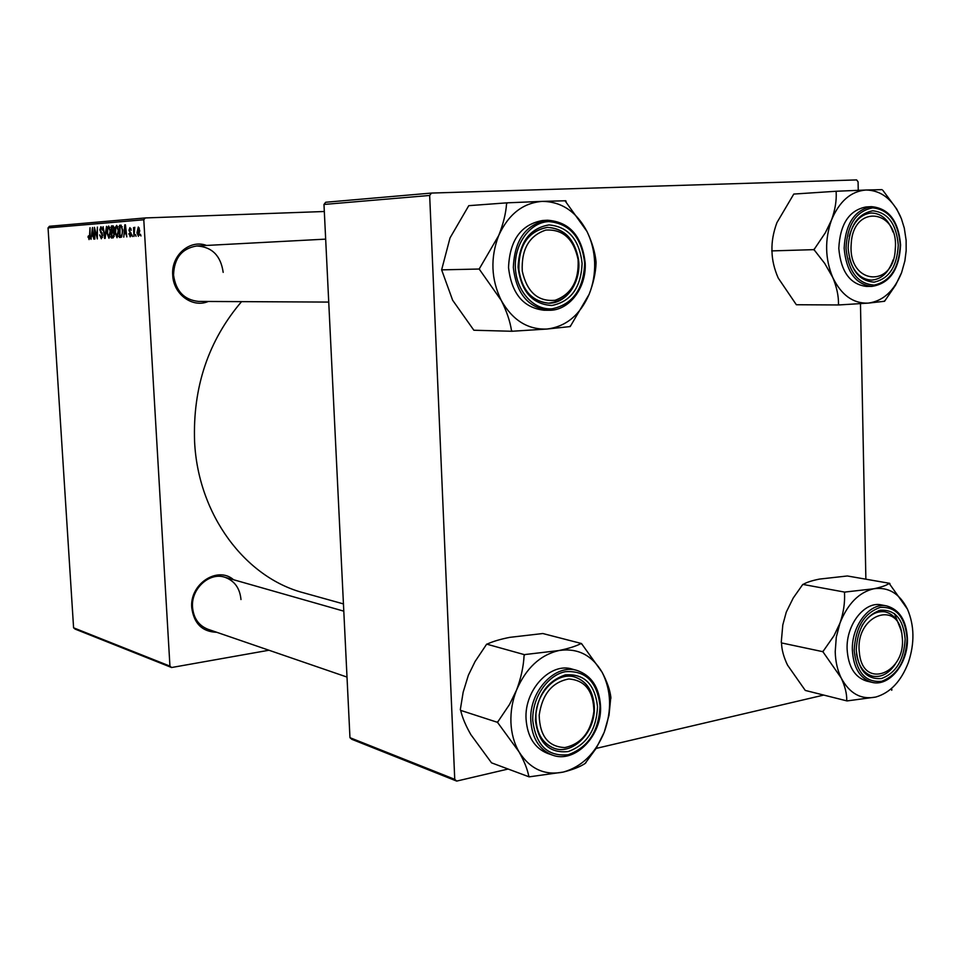 <?xml version="1.0" encoding="UTF-8"?>
<svg xmlns="http://www.w3.org/2000/svg" width="961" height="961" viewBox="0 0 961 961"><rect width="100%" height="100%" fill="white"/><g stroke="black" fill="none" stroke-linecap="round" stroke-linejoin="round"><path stroke-width="1.44" d="M216.766 632.29C202.291 631.809 193.954 623.641 191.756 607.772C189.461 584.108 217.558 565.621 233.559 579.735M240.983 599.544C239.866 588.036 234.388 580.588 224.562 577.165C209.138 572.059 190.915 588.997 192.536 607.28C193.605 618.271 198.723 625.587 207.888 629.239L347.005 677.073M208.261 301.466C192.608 308.349 173.304 294.282 172.728 275.122C171.01 255.386 189.882 239.037 206.519 245.439M223.18 272.371C220.802 255.686 212.021 246.881 196.837 245.956C181.881 248.406 174.121 258.101 173.545 275.062C175.827 291.135 184.164 299.916 198.591 301.418L328.734 302.078M343.449 603.916L303.568 592.805C245.307 577.633 198.062 514.94 194.59 441.664C192.668 387.343 208.321 340.662 241.547 301.634M169.941 666.117L171.599 667.523L75.114 629.095L73.589 627.809L169.941 666.117L143.79 219.769L48.05 227.913L49.431 226.279L145.291 217.943L324.325 211.504M171.599 667.523L268.96 650.237M132.45 236.55L131.933 234.832L132.45 236.55M136.018 236.31L135.489 234.58L136.018 236.31M117.038 237.739L115.044 232.67L115.392 227.301L116.737 225.379L118.756 230.604L117.038 237.739M123.765 237.127L124.786 224.874L125.423 224.826L126.828 236.923L125.939 233.655L124.173 233.787L123.765 237.127M113.254 237.835L111.32 237.968L111.416 225.967L113.338 226.003L114.167 228.67L113.674 231.637L114.431 234.016L113.254 237.835M105.169 238.376L104.545 238.424L103.091 226.64L104.833 236.706L106.539 226.352L105.169 238.376M87.968 237.115L88.412 235.877L89.013 238.256L89.505 236.022L90.034 227.697L89.986 236.286L89.073 239.613L88.448 237.103M94.839 239.073L94.418 227.337L96.881 237.151L97.409 227.096L97.337 238.905L94.875 229.102L94.839 239.073M73.589 627.809L48.05 227.913M91.019 239.337L92.508 227.493L93.866 239.145L93.037 235.998L91.391 236.118L91.019 239.337M101.337 238.796L99.632 234.904L101.289 237.415L102.118 235.373L99.824 229.895L100.941 226.652L102.551 230.232L101.013 228.033L100.304 229.787L102.611 235.217L101.337 238.796M108.977 238.28L107.019 233.259L107.356 227.937L108.677 226.027L110.659 231.205L108.977 238.28M128.738 233.943L129.242 233.583L130.131 235.745L130.732 234.34L128.978 230.256L129.927 227.649L131.285 230.256L129.975 228.754L129.591 230.736L131.261 234.208L130.167 236.862L129.267 233.919M120.882 237.319L119.416 237.427L119.524 225.306L120.762 225.198L122.78 230.015L121.651 236.983L120.882 237.319M138.42 236.298L136.942 232.826L138.3 227L139.765 230.652L138.42 236.298M133.975 236.442L133.543 227.529L134.047 229.343L134.792 227.264L133.975 236.442M140.955 235.974L140.426 234.244L140.955 235.974M454.745 779.335L456.691 781.089L351.81 739.309L349.96 737.676L454.745 779.335L429.663 195.455L323.977 204.453L325.695 202.254L431.489 193.065L856.635 179.911L858.089 181.857L858.245 190.302M865.873 579.195L860.467 303.688M456.691 781.089L508.141 769.028M596.132 748.415L823.733 695.079M349.96 737.676L323.977 204.453M431.489 193.065L429.663 195.455M145.291 217.943L143.79 219.769M91.992 231.217L91.571 234.736L92.881 234.64L92.232 228.802L91.992 231.217M93.349 234.664L91.571 234.736M89.866 238.22L89.013 238.256M102.455 237.367L101.289 237.415M101.794 232.382L100.533 232.43M102.178 227.997L101.013 228.033M108.149 227.913L107.356 227.937M107.8 228.826L107.524 233.271L108.929 236.886L110.143 231.12L108.737 227.421L107.8 228.826M109.962 227.373L108.737 227.421M110.155 236.838L108.929 236.886M113.122 225.895L111.416 225.967M111.908 227.325L111.884 231.072L112.701 231.012L113.662 228.754L112.773 227.252L111.908 227.325M113.987 230.988L111.884 231.072M113.963 227.216L112.773 227.252M114.119 230.424L113.494 230.46M111.872 232.478L111.836 236.526L113.278 236.37L113.927 234.016L112.942 232.394L111.872 232.478M112.785 236.466L111.836 236.526M114.119 232.346L112.942 232.394M114.275 236.322L113.278 236.37M131.14 235.709L130.131 235.745M131.177 233.547L130.576 233.571M131.02 228.718L129.975 228.754M125.423 224.85L124.786 224.874M124.846 228.694L124.377 232.346L125.783 232.25L125.11 226.183L124.846 228.694M126.287 232.274L124.377 232.346M121.242 225.234L119.524 225.306M120.029 226.676L119.945 235.974L120.606 235.925C121.951 235.517 122.491 233.535 122.263 229.979L121.446 226.772L120.029 226.676M120.606 235.925L119.945 235.974M122.263 226.736L121.446 226.772M116.209 227.276L115.392 227.301M115.849 228.201L115.56 232.682L116.99 236.334L118.239 230.508L116.81 226.784L115.849 228.201M118.047 226.736L116.81 226.784M118.239 236.286L116.99 236.334M138.336 228.117L137.471 232.646L138.36 235.181L139.225 230.688L138.336 228.117L139.321 228.081M139.381 235.145L138.36 235.181M518.964 751.754C514.099 743.249 511.42 733.483 510.928 722.468C510.543 711.416 512.417 700.617 516.538 690.082L509.594 704.353L497.498 722.336L518.964 751.754C524.177 761.052 527.445 769.196 528.778 776.224L529.151 776.86L563.362 772.055C572.9 769.629 580.132 766.77 585.081 763.502L596.18 748.331L604.229 732.222L609.01 715.248L610.824 697.013C609.959 689.914 607.064 681.685 602.163 672.352L581.477 643.522L580.804 643.654C575.783 646.26 568.48 648.555 558.882 650.549L525.114 654.525L524.093 655.462C523.505 666.694 520.982 678.238 516.538 690.082C526.027 668.171 540.142 654.994 558.882 650.549C577.537 647.762 591.964 655.03 602.163 672.352C611.316 690.527 612.001 710.479 604.229 732.222C595.4 753.52 581.777 766.794 563.362 772.055C544.743 775.791 529.943 769.028 518.964 751.754M497.822 721.519L497.882 722.996M535.409 720.185C536.61 696.317 546.605 681.217 565.404 674.874C584.156 673.529 594.871 684.088 597.526 706.563C596.457 729.795 586.678 744.787 568.215 751.55C549.332 753.52 538.4 743.069 535.409 720.185M594.294 706.515C593.177 691.079 586.751 681.265 575.014 677.085C556.587 670.826 534.22 694.587 535.866 719.308C536.983 734.156 543.037 743.802 554.016 748.247C572.924 755.646 595.928 731.441 594.294 706.515M526.063 719.164C527.385 736.667 534.52 748.066 547.47 753.364L552.263 755.034C539.289 749.724 532.142 738.288 530.82 720.726C528.874 691.379 555.362 663.198 577.189 670.502L572.336 669.144C550.545 661.853 524.105 689.926 526.063 719.164M529.151 776.86L491.527 762.842L470.854 734.624C465.725 725.663 462.325 717.579 460.679 710.383L497.498 722.336M460.307 709.735L463.166 692.172L468.367 675.235L475.07 661.528L486.686 644.134L524.418 654.657M486.686 644.134L487.371 644.002C492.885 641.431 500.345 639.221 509.762 637.359L542.845 633.527L581.477 643.522M610.872 698.431L610.824 697.013M581.837 644.17L580.804 643.654M525.114 654.525L524.093 655.462M528.778 776.224L529.847 776.692M585.081 763.502L586.042 762.553M539.181 715.296C539.806 736.054 548.347 746.805 564.816 747.574C581.345 743.982 591.039 731.91 593.898 711.332C593.454 690.983 585.093 680.196 568.816 678.971C552.107 682.154 542.22 694.262 539.181 715.296M594.246 710.768C593.466 734.432 571.687 755.07 554.016 748.247C541.752 743.045 535.709 731.958 535.902 714.972C536.706 691.536 557.824 671.367 575.014 677.085C588.048 681.986 594.451 693.217 594.246 710.768M859.398 652.735C862.69 691.067 907.172 673.012 902.115 636.242C899.472 598.343 854.425 614.884 859.398 652.735M895.508 663.787C888.985 673.553 881.357 677.673 872.624 676.172C863.867 673.613 858.497 666.153 856.491 653.792C858.497 666.153 863.867 673.613 872.624 676.172C881.357 677.673 888.985 673.553 895.508 663.787M861.921 625.851C868.372 615.316 876.096 610.643 885.093 611.857C893.67 614.019 899.16 620.902 901.538 632.53C899.16 620.902 893.67 614.019 885.093 611.857C876.096 610.643 868.372 615.316 861.921 625.851M875.735 697.061C861.068 699.932 849.536 693.554 841.163 677.925C837.451 670.249 835.481 661.516 835.217 651.714L836.286 637.179L839.998 623.064L834.016 635.677L822.868 651.69L841.163 677.925C845.055 686.322 846.917 693.806 846.737 700.353L847.025 700.929L875.735 697.061C890.27 692.833 901.142 681.325 908.361 662.525C914.74 643.305 914.428 625.503 907.424 609.094L889.201 583.447C886.318 585.453 881.141 587.231 873.657 588.793L845.308 592.012L844.503 592.829C845.043 602.571 843.542 612.662 839.998 623.064C847.686 603.796 858.894 592.372 873.657 588.793C888.336 586.69 899.592 593.454 907.424 609.094M823.133 650.969L823.169 652.291M856.239 649.828C857.464 628.662 865.477 615.448 880.288 610.211C895.027 609.406 903.304 619.04 905.142 639.113C904.013 659.787 896.157 672.916 881.573 678.502C866.75 679.799 858.305 670.237 856.239 649.828M847.109 649.119C848.203 666.622 854.701 677.265 866.582 681.061L871.867 682.31C859.975 678.514 853.476 667.835 852.371 650.273C851.326 625.719 869.993 601.922 886.679 605.923L881.357 604.913C864.684 600.925 846.052 624.638 847.109 649.119M847.025 700.929L805.27 690.43L787.552 665.156C783.659 657.024 781.653 649.612 781.545 642.933L822.868 651.69M781.245 642.344L782.807 624.902L786.278 612.097L793.245 597.982L802.807 584.396L844.755 592.12M802.807 584.396L803.36 584.288C806.663 582.306 812.021 580.576 819.433 579.099L847.362 575.975L889.73 583.339M891.676 690.262L891.928 689.566L891.676 690.262M901.118 630.476L894.451 613.562M890.006 583.928L889.201 583.447M845.308 592.012L844.503 592.829M846.737 700.353L847.566 700.809M578.09 259.53C573.693 238.893 562.942 229.066 545.824 230.075C529.115 235.673 521.27 249.367 522.267 271.17C527.012 292.108 537.944 301.814 555.062 300.288C571.423 294.39 579.099 280.804 578.09 259.53M518.952 271.591C518.039 246.16 527.529 231.421 547.422 227.385C564.179 228.286 574.522 238.881 578.45 259.194C581.789 281.309 566.666 303.832 548.563 303.183C532.706 301.682 522.832 291.147 518.952 271.591M511.877 331.269L473.857 330.236L452.643 300.24L441.628 269.861L450.024 237.908L468.776 205.666L506.903 202.843L506.579 203.624C505.894 213.402 503.264 224.045 498.687 235.541L479.179 269.032L501.234 300.385C506.627 311.088 510.039 321.13 511.492 330.536L511.877 331.269L547.049 329.034L570.209 326.572L589.141 294.282C593.405 283.231 595.712 272.804 596.06 263.014L596.012 261.512C595.051 252.166 592.036 242.136 586.967 231.433C591.664 240.995 594.222 251.362 594.643 262.533C594.979 273.705 593.141 284.288 589.141 294.282C580.06 315.04 566.029 326.62 547.049 329.034C527.841 329.827 512.573 320.277 501.234 300.385C491.071 279.387 490.218 257.776 498.687 235.541C508.465 214.243 523.012 202.855 542.34 201.378L506.903 202.843M596.06 263.014L596.012 261.512M582.114 263.458C581.021 287.531 570.966 301.55 551.926 305.49C532.454 304.361 521.174 291.591 518.063 267.17C519.288 242.436 529.595 228.346 548.983 224.922C568.311 226.688 579.363 239.541 582.114 263.458M518.556 267.098C521.078 289.117 531.085 301.153 548.563 303.183C567.579 300.649 577.669 287.447 578.81 263.602C576.276 240.851 565.813 228.778 547.422 227.385C529.199 230.616 519.577 243.854 518.556 267.098M547.47 220.225L542.581 220.513C521.066 224.418 509.714 240.094 508.537 267.53C511.516 293.513 523.325 307.748 543.95 310.223L548.827 310.271C528.166 307.796 516.333 293.501 513.342 267.41C514.531 239.878 525.907 224.153 547.47 220.225C569.621 221.835 582.198 236.178 585.201 263.254C586.51 287.988 569.032 310.98 548.827 310.271C568.816 310.992 586.21 288.036 584.925 263.29M566.113 201.51L565.741 200.765L542.34 201.378C561.572 201.618 576.444 211.636 586.967 231.433L565.044 200.789M441.628 269.861L479.179 269.032M479.515 268.227L479.575 269.789M511.492 330.536L512.597 331.209M569.525 326.632L570.522 325.791M507.624 202.819L506.579 203.624M895.28 248.959C899.148 209.21 852.96 203.143 851.206 244.082C847.77 284.792 893.97 288.949 895.28 248.959M849.212 236.49C853.14 222.159 860.431 214.327 871.098 212.994C881.165 213.162 888.493 219.528 893.057 232.081C888.493 219.528 881.165 213.162 871.098 212.994C860.431 214.327 853.14 222.159 849.212 236.49M893.177 259.782C888.733 272.564 881.489 279.339 871.471 280.119C860.828 279.459 853.452 272.107 849.356 258.077C853.452 272.107 860.828 279.459 871.471 280.119C881.489 279.339 888.733 272.564 893.177 259.782M838.785 304.961L796.345 304.733L778.23 278.053C774.242 268.9 772.163 260.059 771.995 251.554L771.971 250.22C771.683 241.631 773.329 232.454 776.896 222.676L793.786 194.062L836.43 191.239L836.154 191.936C836.683 200.537 835.133 209.906 831.505 220.045L825.379 232.718L813.991 249.644L824.694 263.398L832.707 277.393C836.707 286.907 838.641 295.88 838.497 304.301L838.785 304.961L868.179 303.123L884.564 301.274L895.64 285.045L901.598 272.624C894.223 290.979 883.075 301.141 868.179 303.123C853.14 303.652 841.319 295.075 832.707 277.393C825.031 258.761 824.634 239.649 831.505 220.045C839.373 201.269 850.869 191.251 866.005 190.014L836.43 191.239M882.811 190.278L896.673 208.945L901.37 218.627L904.301 228.129L906.127 240.31L906.163 250.713L904.866 260.972L901.598 272.624M898.259 245.103C897.106 266.449 889.057 278.798 874.114 282.15C858.906 281.008 850.245 269.633 848.119 248.01C849.368 226.159 857.584 213.75 872.768 210.795C887.88 212.453 896.373 223.889 898.259 245.103M871.471 206.651L866.065 206.951C849.14 210.243 840.058 224.057 838.797 248.382C840.887 271.747 850.137 284.432 866.522 286.426L871.903 286.39C855.494 284.384 846.245 271.663 844.154 248.214C845.428 223.817 854.521 209.954 871.471 206.651C888.877 208.249 898.583 221.018 900.589 244.959M771.695 250.905L813.991 249.644M881.982 189.641L866.005 190.014C881.057 190.29 892.601 199.227 900.637 216.838M814.267 248.935L814.291 250.316M838.497 304.301L839.349 304.913M884.036 301.31L884.829 300.589M836.983 191.227L836.154 191.936M102.25 233.199L101.169 233.235M113.999 230.964L112.701 231.012M130.948 232.73L130.035 232.766M532.79 720.762C536.046 745.544 547.89 756.86 568.323 754.697C588.3 747.358 598.871 731.129 600.024 706.011C597.165 681.709 585.585 670.273 565.296 671.703C547.241 675.175 531.781 698.275 532.79 720.762M854.185 650.285C856.431 672.388 865.585 682.73 881.633 681.301C897.406 675.247 905.899 661.036 907.112 638.681C905.142 616.962 896.181 606.535 880.24 607.388C864.191 613.046 855.518 627.341 854.185 650.285M584.696 263.302C581.729 237.439 569.777 223.529 548.863 221.583C530.244 222.147 514.303 243.662 515.36 267.326C516.141 291.015 533.571 310.379 552.046 308.793C572.636 304.505 583.519 289.345 584.696 263.302M900.277 244.983C898.247 222.039 889.057 209.666 872.708 207.852C856.263 211.024 847.362 224.454 846.016 248.142C848.323 271.555 857.705 283.867 874.174 285.081C890.342 281.441 899.04 268.071 900.277 244.983M552.263 755.034C575.026 764.007 602.403 735.345 600.517 705.794M600.517 705.674C599.171 687.235 591.399 675.511 577.189 670.502M224.562 577.165L343.798 611.16M885.093 611.857L878.654 610.619L885.093 611.857M871.867 682.31C889.381 687.163 908.385 663.114 907.412 638.548M907.412 638.452C906.355 620.398 899.436 609.55 886.679 605.923M325.671 239.133L196.837 245.956M871.903 286.39C889.706 283.555 899.268 269.741 900.589 244.971"/></g></svg>
